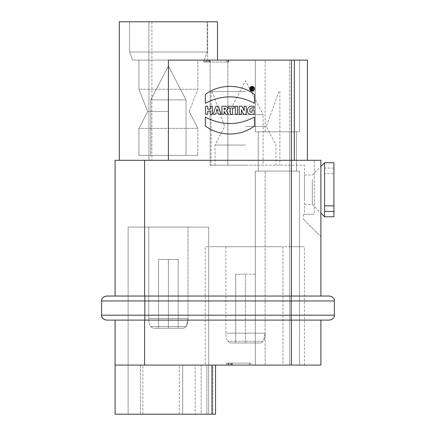 <?xml version="1.0" encoding="UTF-8"?>
<svg xmlns="http://www.w3.org/2000/svg" width="436" height="436" viewBox="0 0 436 436"><rect width="100%" height="100%" fill="white"/><g stroke="black" fill="none" stroke-linecap="round" stroke-linejoin="round"><path stroke-width="0.33" stroke-dasharray="2.18 1.64" d="M252.068 88.655A0.273 0.273 0 0 0 252.34 88.383A0.273 0.273 0 0 0 252.068 88.11L251.785 88.11L252.068 88.655M210.19 109.185L207.787 109.185L207.787 106.253L205.563 106.253L205.563 114.297L207.787 114.297L207.787 111.131L210.19 111.131L210.19 114.297L212.414 114.297L212.414 106.253L210.19 106.253L210.19 109.185M217.024 108.815L217.738 111.245L216.332 111.245L217.024 108.815M218.371 106.253L215.836 106.253L213.209 114.297L215.406 114.297L215.809 112.989L218.289 112.989L218.709 114.297L221.128 114.297L218.371 106.253M224.131 109.768L224.131 108.041C225.897 108.597 225.897 109.174 224.131 109.768M226.42 110.918C228.617 108.651 228.17 107.076 225.09 106.199L221.913 106.253L221.913 114.297L224.131 114.297L224.131 111.371L225.734 114.297L228.426 114.297L226.42 110.918M232.481 108.161L234.219 108.161L234.219 106.253L228.519 106.253L228.519 108.161L230.257 108.161L230.257 114.297L232.481 114.297L232.481 108.161M235.336 114.297L237.555 114.297L237.555 106.253L235.336 106.253L235.336 114.297M244.122 109.065L244.209 110.733L242.067 106.253L239.228 106.253L239.228 114.297L241.359 114.297L241.304 109.736L243.446 114.297L246.264 114.297L246.264 106.253L244.122 106.253L244.122 109.065M254.248 109.916L252.03 109.916L252.03 112.357C247.272 112.483 250.602 105.861 254.172 108.46L254.172 106.428C249.114 105.539 246.918 107.534 247.588 112.412C249.31 114.581 251.534 115.071 254.248 113.883L254.248 109.916M254.46 125.933L254.46 117.115C238.089 125.677 221.722 125.677 205.356 117.115L205.351 125.933C219.373 136.675 240.449 136.724 254.46 125.933M254.46 103.288L254.466 94.47C240.443 83.728 219.373 83.679 205.356 94.47L205.356 103.288C221.728 94.726 238.1 94.726 254.46 103.288M209.198 60.064L209.198 62.026L206.904 62.026L206.904 60.064M206.56 60.108L228.824 60.108L206.56 60.108M206.56 60.064L206.56 62.026L209.198 62.026M206.904 62.026L204.271 62.026L204.271 60.064L204.271 62.026L228.824 62.026L228.824 60.064L228.824 62.026L206.56 62.026M208.114 60.064L208.114 62.026L203.694 62.026L226.775 62.026L226.775 60.064L226.775 62.026L205.165 62.026L208.114 62.026L208.114 60.064M205.165 62.026L205.165 60.108L228.251 60.108L203.694 60.108L203.694 62.026M228.251 60.064L228.251 62.026L226.775 62.026L228.251 62.026L228.251 60.064M226.775 62.026L226.775 60.064M333.905 216.768L333.905 162.748M324.569 216.768L324.569 173.642L333.905 173.642M333.905 168.083L324.569 168.083L324.569 211.433M324.569 205.879L324.569 162.748M312.296 179.343L312.296 204.495L312.296 179.343M304.437 200.179L304.437 175.027L304.437 200.179M186.03 99.871L150.769 99.871L186.03 99.871L186.03 155.385L150.769 155.385L186.03 155.385L150.769 155.385L186.03 155.385L186.03 99.871L150.769 99.871L186.03 99.871L168.4 65.999L186.03 99.871M197.862 155.385L138.931 155.385L197.862 155.385L197.862 128.429L138.931 128.429L197.862 128.429L138.931 128.429L197.862 128.429L197.862 155.385L138.931 155.385L197.862 155.385M168.4 111.48L147.673 111.48L168.4 111.48M168.4 89.276L138.931 89.276L197.862 89.276L197.862 60.108L138.931 60.108L197.862 60.108L138.931 60.108L197.862 60.108L197.862 89.276L168.4 89.276M132.544 60.108L204.25 60.108L132.544 60.108L129.601 52.009L207.198 52.009L129.601 52.009L129.601 21.8L207.198 21.8L129.601 21.8L207.198 21.8L129.601 21.8L129.601 52.009L207.198 52.009L129.601 52.009L132.544 60.108L204.25 60.108L132.544 60.108M148.943 21.8L119.284 21.8L148.943 21.8L148.943 160.295L151.908 160.295L119.284 160.295L168.4 160.295L168.4 60.108L168.4 160.295L119.284 160.295L148.943 160.295L148.943 21.8M217.51 60.108L168.4 60.108L217.51 60.108L207.689 60.108L207.689 21.8L207.689 60.108L217.51 60.108L217.51 21.8L119.284 21.8L119.284 160.295M303.456 214.316L303.456 219.226L303.456 214.316L304.437 214.316L303.456 214.316M320.891 296.044L106.515 296.044L144.578 296.044L115.109 296.044L115.109 160.295L320.891 160.295L320.891 236.661L303.456 219.226L320.891 236.661L320.891 160.295L320.891 296.044L291.422 296.044L329.485 296.044A4.91 4.91 0 0 1 334.396 300.954L334.396 315.195A4.91 4.91 0 0 1 329.485 320.106L106.515 320.106L115.109 320.106L115.109 365.09L168.4 365.09L115.109 365.09L115.109 414.2L215.542 414.2L215.542 365.09L195.181 365.09L201.149 365.09L195.181 365.09L195.181 414.2L195.181 365.09L206.871 365.09L206.871 414.2L206.871 365.09L212.839 365.09L212.839 414.2L206.871 414.2L215.542 414.2L212.839 414.2L212.839 365.09L215.542 365.09L215.542 414.2L215.542 365.09L115.109 365.09M231.276 365.09L231.276 363.123L228.982 363.123L228.982 365.09L226.349 365.09L250.907 365.09L228.982 365.09M228.638 365.09L228.638 363.123L231.276 363.123M249.43 363.123L249.43 365.09L249.43 363.123L227.821 363.123L230.769 363.123L230.769 365.09L230.769 363.123L226.349 363.123L226.349 365.09L226.349 363.123L250.907 363.123L250.907 365.09L226.349 365.09L226.349 363.123L250.907 363.123L249.43 363.123L249.43 365.09L250.907 365.09L250.907 363.123L250.907 365.09L250.907 363.123L228.638 363.123M226.349 363.123L228.982 363.123M226.349 365.09L249.43 365.09M255.327 274.233L235.68 274.233L245.501 274.233L245.501 342.985L235.68 342.985L255.327 342.985L245.501 342.985L245.501 274.233L255.327 274.233L255.327 342.985L255.327 274.233M235.68 274.233L235.68 342.985L235.68 274.233M260.717 342.985L230.284 342.985L260.717 342.985L263.404 341.252L227.603 341.252L263.404 341.252A19.647 19.647 0 0 0 265.148 333.164L263.404 341.252M265.148 246.727L225.859 246.727L265.148 246.727L265.148 333.164L225.859 333.164L265.148 333.164M289.7 365.09L304.437 365.09L282.98 365.09L282.98 246.727L289.7 246.727C308.704 246.732 308.704 246.732 289.7 246.727C308.704 246.732 308.704 246.732 289.7 246.727L282.98 246.727L282.98 365.09L289.7 365.09L255.327 365.09L255.327 171.097L296.578 171.097L296.578 131.808L255.327 131.808L255.327 60.108L255.327 131.808L299.527 131.808L299.527 60.108L255.327 60.108L299.527 60.108L265.148 60.108L299.527 60.108L299.527 131.808L258.27 131.808L299.527 131.808L299.527 60.108L299.527 131.808L265.148 131.808L296.578 131.808L296.578 171.097L258.27 171.097L258.27 131.808L258.27 171.097L299.527 171.097L255.327 171.097L289.7 171.097L255.327 171.097L255.327 365.09L299.527 365.09L299.527 171.097L265.148 171.097L299.527 171.097L299.527 365.09L255.327 365.09L255.327 171.097L255.327 365.09L299.527 365.09L299.527 171.097L299.527 365.09L289.7 365.09L289.7 131.808L255.327 131.808L255.327 60.108L265.148 60.108L255.327 60.108L255.327 131.808L289.7 131.808L289.7 60.108L289.7 365.09M282.98 246.727L212.223 246.727L282.98 246.727M205.231 365.09L282.98 365.09L205.231 365.09L205.231 246.727L245.501 246.727M258.27 131.808L265.148 131.808L258.27 131.808L258.27 171.097L258.27 131.808M296.578 171.097L296.578 131.808L296.578 171.097M320.891 365.09L215.542 365.09M201.149 365.09L201.149 414.2L182.706 414.2L201.149 414.2L201.149 365.09L182.706 365.09L201.149 365.09M182.706 414.2L179.289 414.2L182.706 414.2L182.706 365.09L179.289 365.09L182.706 365.09L182.706 414.2M178.22 259.502L158.573 259.502L168.4 259.502L168.4 328.253L158.573 328.253L178.22 328.253L158.573 328.253L178.22 328.253L178.22 259.502L168.4 259.502L168.4 328.253L168.4 259.502L158.573 259.502L158.573 328.253L158.573 259.502L168.4 259.502L168.4 328.253L178.22 328.253L178.22 259.502L178.22 328.253L178.22 259.502L168.4 259.502L178.22 259.502M183.616 328.253L153.183 328.253L183.616 328.253L153.183 328.253L183.616 328.253L186.297 326.52L183.616 328.253M188.041 318.433L186.297 326.52L150.496 326.52L186.297 326.52A19.647 19.647 0 0 0 188.041 318.433L186.297 326.52A19.647 19.647 0 0 0 188.041 318.433L148.752 318.433L188.041 318.433L148.752 318.433L188.041 318.433L188.041 227.085L148.752 227.085L188.041 227.085L188.041 318.433M208.67 227.085L128.124 227.085L208.67 227.085L128.124 227.085L208.67 227.085L208.67 414.2L128.124 414.2L208.67 414.2L208.67 227.085M195.181 414.2L128.124 414.2L195.181 414.2M158.573 259.502L158.573 328.253L158.573 259.502M188.041 227.085L148.752 227.085L188.041 227.085M115.109 296.044L106.515 296.044A4.91 4.91 0 0 0 101.604 300.954L101.604 315.195A4.91 4.91 0 0 0 106.515 320.106L115.109 320.106M291.177 296.044L291.177 300.954L334.396 300.954C334.663 298.567 333.022 296.932 329.485 296.044L329.485 296.044A4.91 4.91 0 0 1 334.396 300.954L334.396 315.195A4.91 4.91 0 0 1 329.485 320.106C333.022 319.223 334.663 317.582 334.396 315.195L334.401 315.195M144.823 296.044L144.823 300.954L291.177 300.954L291.177 320.106M106.515 296.044A4.91 4.91 0 0 0 101.604 300.954L144.823 300.954L144.823 320.106M334.401 300.954L334.396 315.195L101.604 315.195A4.91 4.91 0 0 0 106.515 320.106M304.437 214.316L314.258 214.316L314.258 160.295L314.258 214.316L304.437 214.316L304.437 165.206L210.141 165.206L227.821 165.206L227.821 60.108L210.141 60.108L210.141 165.206L210.141 60.108L227.821 60.108L227.821 165.206L304.437 165.206L304.437 214.316L314.258 214.316L304.437 214.316M320.891 160.295L314.258 160.295L320.891 160.295M307.385 160.295L294.322 160.295L307.385 160.295L307.385 60.108L227.821 60.108L307.385 60.108L307.385 160.295L307.385 60.108L168.4 60.108L168.4 160.295L291.422 160.295L168.4 160.295M294.322 160.295L291.422 160.295L294.322 160.295L294.322 60.108M227.87 165.206L227.87 114.603L245.501 80.731L263.131 114.603L227.87 114.603L263.131 114.603L263.131 165.206L227.87 165.206L263.131 165.206M245.501 165.206L211.122 165.206L245.501 165.206M245.501 145.068L215.052 145.068L245.501 145.068M245.501 126.44L266.341 126.44L245.501 126.44M245.501 91.538L211.122 91.538L245.501 91.538M254.526 88.83A2.409 2.409 0 0 0 250.913 86.742A2.409 2.409 0 0 0 250.913 90.917A2.409 2.409 0 0 0 254.526 88.83M253.828 88.808A1.717 1.717 0 0 0 251.25 87.32A1.717 1.717 0 0 0 251.25 90.296A1.717 1.717 0 0 0 253.828 88.808M253.087 89.903L252.499 89.903L251.785 89.08L251.785 89.903L251.25 89.903L251.25 87.707L252.259 87.707A0.676 0.676 0 0 1 252.395 89.042L253.087 89.903M209.226 60.064L209.226 62.026M209.781 62.026L209.781 60.064M291.422 60.108L291.422 296.044M144.578 160.295L144.578 296.044M231.881 365.09L231.881 363.123M232.437 363.123L232.437 365.09M265.148 131.808L265.148 60.108L265.148 131.808M265.148 365.09L265.148 171.097L265.148 365.09M291.422 320.106L291.422 365.09M140.528 365.09L140.528 414.2L140.528 365.09M211.961 365.09L211.961 414.2M144.578 320.106L144.578 365.09M304.437 204.495L312.296 204.495L320.891 213.09M304.437 175.027L312.296 175.027L320.891 166.432M168.4 65.999L150.769 99.871L150.769 155.385L150.769 99.871L168.4 65.999M138.931 155.385L138.931 128.429L147.673 111.48L138.931 89.276L138.931 60.108L138.931 89.276L147.673 111.48L138.931 128.429L138.931 155.385M189.12 111.48L197.862 128.429L189.12 111.48L197.862 89.276L189.12 111.48M204.25 60.108L207.198 52.009L207.198 21.8L207.198 52.009L204.25 60.108M151.908 21.8L151.908 160.295M227.821 365.09L227.821 363.123M225.859 246.727L225.859 333.164A19.647 19.647 0 0 0 227.603 341.252L230.284 342.985M304.437 365.09L304.437 246.727M142.872 414.2L142.872 365.09M179.289 414.2L179.289 365.09M150.496 326.52L153.183 328.253L150.496 326.52A19.647 19.647 0 0 1 148.752 318.433A19.647 19.647 0 0 0 150.496 326.52M148.752 227.085L148.752 318.433L148.752 227.085M128.124 414.2L128.124 227.085L128.124 414.2M212.109 91.538L224.66 126.44L215.052 145.068L215.052 165.206M278.898 91.538L266.341 126.44L275.95 145.068L275.95 165.206M211.122 91.538L211.122 165.206M279.879 91.538L279.879 165.206"/><path stroke-width="0.65" d="M252.068 88.11A0.273 0.273 0 0 1 252.34 88.383A0.273 0.273 0 0 1 252.068 88.655L251.785 88.655L252.068 88.11M210.19 109.185L207.787 109.185L207.787 106.253L205.563 106.253L205.563 114.297L207.787 114.297L207.787 111.131L210.19 111.131L210.19 114.297L212.414 114.297L212.414 106.253L210.19 106.253L210.19 109.185M217.024 108.815L217.738 111.245L216.332 111.245L217.024 108.815M218.371 106.253L215.836 106.253L213.209 114.297L215.406 114.297L215.809 112.989L218.289 112.989L218.709 114.297L221.128 114.297L218.371 106.253M224.131 108.041C225.897 108.597 225.897 109.174 224.131 109.768L224.131 108.041M226.42 110.918C228.617 108.651 228.17 107.076 225.09 106.199L221.913 106.253L221.913 114.297L224.131 114.297L224.131 111.371L225.734 114.297L228.426 114.297L226.42 110.918M232.481 108.161L234.219 108.161L234.219 106.253L228.519 106.253L228.519 108.161L230.257 108.161L230.257 114.297L232.481 114.297L232.481 108.161M235.336 114.297L237.555 114.297L237.555 106.253L235.336 106.253L235.336 114.297M244.122 109.065L244.209 110.733L242.067 106.253L239.228 106.253L239.228 114.297L241.359 114.297L241.304 109.736L243.446 114.297L246.264 114.297L246.264 106.253L244.122 106.253L244.122 109.065M254.248 109.916L252.03 109.916L252.03 112.357C247.272 112.483 250.602 105.861 254.172 108.46L254.172 106.428C249.114 105.539 246.918 107.534 247.588 112.412C249.31 114.581 251.534 115.071 254.248 113.883L254.248 109.916M254.46 125.933L254.46 117.115C238.089 125.677 221.722 125.677 205.356 117.115L205.351 125.933C219.373 136.675 240.449 136.724 254.46 125.933M254.46 103.288L254.466 94.47C240.443 83.728 219.373 83.679 205.356 94.47L205.356 103.288C221.728 94.726 238.1 94.726 254.46 103.288M333.905 205.879L333.905 216.768L324.569 216.768L324.569 205.879L333.905 205.879L333.905 162.748L324.569 162.748L324.569 205.879M333.905 211.433L324.569 211.433M119.284 160.295L119.284 21.8L217.51 21.8L217.51 60.108M168.4 160.295L168.4 60.108L307.385 60.108L307.385 160.295M320.891 296.044L320.891 160.295L115.109 160.295L115.109 296.044M144.823 320.106L144.823 300.954L101.604 300.954C101.337 298.567 102.978 296.932 106.515 296.044L329.485 296.044C333.028 296.932 334.663 298.567 334.401 300.954L334.401 315.195C334.663 317.582 333.028 319.223 329.485 320.106L106.515 320.106C102.972 319.223 101.337 317.582 101.599 315.195L101.604 315.195C101.337 317.582 102.978 319.223 106.515 320.106M320.891 365.09L320.891 320.106L320.891 365.09L115.109 365.09L115.109 414.2L211.961 414.2L211.961 365.09M215.542 365.09L215.542 414.2L211.961 414.2M115.109 320.106L115.109 365.09M291.177 296.044L291.177 320.106M101.599 315.195L101.599 300.954L101.604 315.195L334.396 315.195M334.396 300.954L144.823 300.954L144.823 296.044M254.526 88.83A2.409 2.409 0 0 0 250.913 86.742A2.409 2.409 0 0 0 250.913 90.917A2.409 2.409 0 0 0 254.526 88.83M253.828 88.808A1.717 1.717 0 0 1 251.25 90.296A1.717 1.717 0 0 1 251.25 87.32A1.717 1.717 0 0 1 253.828 88.808M251.25 89.903L251.785 89.903L251.785 89.08L252.499 89.903L253.087 89.903L252.395 89.042A0.676 0.676 0 0 0 252.259 87.707L251.25 87.707L251.25 89.903M144.578 160.295L144.578 296.044M291.422 60.108L291.422 296.044M144.578 320.106L144.578 365.09M291.422 320.106L291.422 365.09M294.322 60.108L294.322 160.295M320.891 213.09L324.569 216.768M320.891 166.432L324.569 162.748M101.604 300.954L101.604 315.195M101.599 300.954C101.337 298.567 102.972 296.932 106.515 296.044"/></g></svg>
